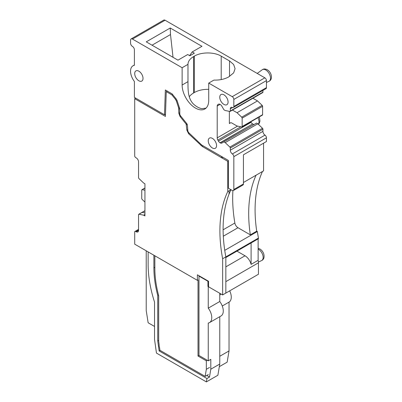 <?xml version="1.0" encoding="UTF-8"?>
<svg xmlns="http://www.w3.org/2000/svg" width="402" height="402" viewBox="0 0 402 402"><rect width="100%" height="100%" fill="white"/><g stroke="black" fill="none" stroke-linecap="round" stroke-linejoin="round"><path stroke-width="0.6" d="M219.763 293.264L219.763 301.51L208.251 308.153L208.251 286.621L207.934 286.435L207.934 281.264L198.98 276.099L198.98 355.479L208.251 360.83L210.809 359.353L210.809 369.202L219.763 364.036L219.763 316.691M208.251 360.83L208.251 323.052A10.854 6.266 60 0 0 209.522 322.6L221.035 315.957A10.854 6.266 -120 0 0 219.763 301.51M206.749 375.468L209.492 377.056L210.809 369.202M258.451 262.807L258.451 274.249L225.839 293.083L225.839 281.641L258.451 262.807A9.05 5.226 -120 0 0 258.134 260.32L251.099 264.38A9.05 5.226 -120 0 0 245.019 255.788L236.939 251.124M225.839 257.531L225.839 256.898L258.451 238.069L258.451 238.703L225.839 257.531M258.451 238.069A135.665 78.325 -120 0 1 257.35 231.527L224.738 250.356A135.665 78.325 -120 0 0 225.839 256.898L222.643 258.742A135.655 78.32 -120 0 1 222.055 255.461A135.655 78.32 -120 0 1 221.537 252.2A135.655 78.32 -120 0 1 227.758 191.548L227.758 161.308L228.396 160.941M227.758 191.548L230.954 189.704L229.034 194.131A135.655 78.32 -120 0 0 224.738 250.356A135.655 78.32 -120 0 0 225.251 253.617A135.655 78.32 -120 0 0 225.839 256.898L225.839 293.083L222.643 294.927L222.643 258.742M144.941 190.236L142.187 189.679A0.925 0.533 -120 0 0 141.936 189.719A0.925 0.533 -120 0 0 141.745 190.126L141.745 198.508A0.925 0.533 -120 0 0 142.187 199.462L144.941 202.09M172.558 94.44L171.855 94.847L166.272 91.621L165.423 116.424L134.71 98.691L134.71 156.288A2.261 1.306 -120 0 0 135.992 157.765L136.308 157.951A3.166 1.829 -120 0 1 138.549 161.83L138.549 177.649A0.925 0.533 -120 0 0 138.992 178.604L143.665 183.056L144.941 183.794L144.941 215.914L143.665 215.181L138.992 214.231L142.187 212.387L144.941 212.944L142.187 212.387A0.925 0.533 -120 0 0 141.936 212.422A0.925 0.533 60 0 1 142.187 212.387L144.941 210.794M138.549 229.547A2.261 1.306 -120 0 0 138.057 229.653A2.261 1.306 60 0 1 138.549 229.547M158.483 294.988L157.73 295.42A91.344 52.737 -120 0 1 153.896 267.883L153.896 255.24L148.142 251.913L148.142 264.561A99.802 57.622 -120 0 0 154.534 302.093L154.534 339.409L156.453 353.077L206.372 381.9L217.884 375.252L219.763 364.036M206.372 381.9L206.935 378.533L209.492 377.056M208.251 308.153A10.854 6.266 60 0 1 209.522 322.6M206.935 378.533L159.137 350.936L160.096 350.383M198.98 276.099L199.302 275.913M207.934 281.264L208.251 281.083M207.934 286.435L208.573 286.068M208.573 286.435L208.251 286.621M257.35 231.527L256.717 231.16L250.32 234.853L237.989 227.733A4.522 2.613 -120 0 1 234.863 223.02L223.105 229.808M232.904 190.659A135.886 78.455 -120 0 0 234.863 223.02M243.426 182.503L263.566 170.87L263.566 143.182M182.126 85.023L182.126 67.732L132.474 39.064A2.713 1.568 -120 0 0 131.117 38.929A2.713 1.568 -120 0 0 130.555 40.17L130.555 43.125A2.713 1.568 -120 0 0 132.474 46.446A2.713 1.568 -120 0 1 134.389 49.773L134.389 65.31A11.758 6.789 -120 0 0 132.987 65.802A11.758 6.789 -120 0 0 134.389 81.49L134.389 97.4L164.498 114.781L165.348 89.983L172.116 93.892L175.94 98.646A4.522 2.613 -120 0 1 177.237 101.033L179.644 108.379A2.261 1.306 -120 0 1 179.794 109.249L179.794 113.851A2.261 1.306 -120 0 0 180.593 115.912L186.639 123.434A2.261 1.306 -120 0 1 187.432 125.329L187.814 130.61A2.261 1.306 -120 0 0 188.915 132.836L201.216 144.559A4.522 2.613 -120 0 0 202.206 145.308L228.396 160.428L228.396 188.226L232.23 190.437A2.261 1.306 -120 0 0 233.361 190.553A2.261 1.306 -120 0 0 233.833 189.518L233.833 156.644A2.261 1.306 -120 0 0 232.366 153.956A3.166 1.829 -120 0 1 230.316 150.197L230.316 148.036A0.925 0.533 -120 0 0 229.874 147.077L225.2 142.625L223.919 141.891L221.859 143.077A3.196 1.844 -120 0 1 220.276 142.921L220.05 142.795A3.196 1.844 -120 0 1 218.467 141.122L217.859 140.072A3.196 1.844 -120 0 1 217.206 137.866L217.206 106.038A3.196 1.844 -120 0 1 217.859 104.59L218.467 104.239A3.196 1.844 -120 0 1 220.05 104.394L220.276 104.525A3.196 1.844 -120 0 1 221.859 106.193L223.919 109.766L225.2 110.505L229.874 111.449A0.925 0.533 -120 0 0 230.125 111.414A0.925 0.533 -120 0 0 230.316 111.002L230.316 108.847A3.166 1.829 -120 0 1 230.969 107.394A3.166 1.829 -120 0 1 232.366 107.455A2.261 1.306 -120 0 0 233.361 107.495A2.261 1.306 -120 0 0 233.833 106.46L233.833 99.43A2.261 1.306 -120 0 0 232.23 96.661L208.728 83.088L208.728 100.379A18.809 10.859 -120 0 1 204.834 108.992A18.809 10.859 -120 0 1 195.427 108.058A18.809 10.859 -120 0 1 182.126 85.023L187.98 81.641L187.98 82.013M164.498 114.781L165.498 114.208M142.187 189.679L144.941 188.091M146.222 250.808L146.222 310.585L148.142 322.766L154.534 326.459M159.137 350.936L157.73 340.931L158.689 340.378M157.73 340.931L157.73 295.42M219.763 356.283L229.034 350.926L227.155 362.147L219.321 366.669M229.034 350.926L229.034 302.108L222.271 306.012M229.698 290.852A10.854 6.266 60 0 1 229.034 302.108M219.763 294.947L221.221 294.108M262.466 171.508A135.655 78.32 -120 0 0 256.717 231.16M258.134 260.32L258.134 238.888M251.099 264.38L251.099 242.949M256.074 175.202A135.655 78.32 -120 0 0 250.32 234.853M233.361 107.495L265.978 88.666A2.261 1.306 -120 0 0 266.446 87.631L266.446 80.601A2.261 1.306 -120 0 0 264.848 77.832L165.086 20.236A2.713 1.568 -120 0 0 163.73 20.1L131.117 38.929M230.125 111.414L262.737 92.586A0.925 0.533 -120 0 0 262.928 92.174L262.928 90.425M230.733 122.746L229.356 123.54A3.196 1.844 -120 0 1 229.693 123.233L230.301 122.881A3.196 1.844 -120 0 1 231.879 123.042L237.029 126.012L241.702 126.957A0.925 0.533 -120 0 0 241.954 126.921L262.416 115.108A0.925 0.533 -120 0 0 262.606 114.696L262.606 106.314A0.925 0.533 -120 0 0 262.169 105.359L257.491 100.907L252.908 98.259M218.467 141.122L251.084 122.293L250.803 121.811M251.084 122.293A3.196 1.844 -120 0 0 252.667 123.962L220.05 142.795M220.276 142.921L252.667 123.962M252.888 124.092A3.196 1.844 -120 0 0 254.471 124.248L221.859 143.077M230.316 150.197L262.928 131.364L262.928 129.208A0.925 0.533 -120 0 0 262.486 128.248L257.813 123.796L256.531 123.057L223.919 141.891M262.928 131.364A3.166 1.829 -120 0 0 264.978 135.127L232.366 153.956M233.361 190.553L242.954 185.015A2.261 1.306 -120 0 0 243.426 183.98L243.426 154.81L266.446 141.519L266.446 137.811A2.261 1.306 -120 0 0 264.978 135.127M212.407 138.383A5.879 3.392 -120 0 0 209.467 138.092A5.879 3.392 -120 0 0 208.568 142.8A5.879 3.392 -120 0 0 212.407 147.981A5.879 3.392 -120 0 0 215.346 148.273A5.879 3.392 -120 0 0 216.251 143.559A5.879 3.392 -120 0 0 212.407 138.383M223.919 94.812A5.879 3.392 -120 0 0 220.979 94.525A5.879 3.392 -120 0 0 220.08 99.234A5.879 3.392 -120 0 0 223.919 104.414A5.879 3.392 -120 0 0 226.859 104.706A5.879 3.392 -120 0 0 227.758 99.992A5.879 3.392 -120 0 0 223.919 94.812M138.866 71.184A5.879 3.392 -120 0 0 135.926 70.893A5.879 3.392 -120 0 0 135.027 75.606A5.879 3.392 -120 0 0 138.866 80.787A5.879 3.392 -120 0 0 141.805 81.073A5.879 3.392 -120 0 0 142.705 76.365A5.879 3.392 -120 0 0 138.866 71.184M182.126 67.732L187.98 64.35C188.061 61.34 189.915 58.757 193.543 56.602L193.543 93.008A18.989 10.965 180 0 0 189.292 96.756M208.728 83.088L213.924 80.088C219.653 80.264 224.582 79.204 228.718 76.908L233.632 72.888L235.08 68.692L233.632 64.496L229.517 60.938L221.2 56.139C214.211 51.888 201.332 51.888 194.342 56.139L193.543 56.602M189.865 55.772L194.342 53.185L192.196 51.943L201.945 46.315L170.237 28.004L146.253 41.853L177.965 60.159L187.719 54.531L189.865 55.772M230.316 111.002L262.928 92.174M262.606 106.314L242.145 118.133A0.925 0.533 -120 0 0 241.702 117.173L237.029 112.721L257.491 100.907M237.029 112.721L232.446 110.073M241.702 117.173L262.169 105.359M241.954 126.921A0.925 0.533 -120 0 0 242.145 126.509L262.606 114.696M242.145 126.509L242.145 118.133M225.2 142.625L257.813 123.796M229.874 147.077L262.486 128.248M262.928 129.208L230.316 148.036M229.356 123.54L229.356 111.344M205.96 108.158L201.859 108.646A18.809 10.859 60 0 1 197.347 106.952A18.809 10.859 60 0 1 193.543 104.118C187.598 98.299 188.025 89.048 187.98 81.641L187.98 64.35M208.728 89.344A18.989 10.965 180 0 0 194.342 92.545L193.543 93.008M152.046 45.195L170.503 34.537L173.026 57.31M170.237 28.004L170.503 34.537M189.608 55.622L192.196 51.943M251.054 122.243L250.843 121.786M138.992 214.231A0.925 0.533 -120 0 0 138.74 214.271A0.925 0.533 -120 0 0 138.549 214.678L138.549 230.502L136.308 231.793L135.992 231.607A2.261 1.306 -120 0 0 134.861 231.497A2.261 1.306 -120 0 0 134.71 231.607L134.71 244.16L197.382 280.345L198.02 279.973L198.02 356.031L198.98 355.479M197.382 280.345L197.382 274.807L208.573 281.264L208.573 286.807L222.643 294.927M198.02 356.031L206.332 360.83L207.291 360.277M206.332 360.83L206.332 369.312L209.532 367.468M206.332 369.312L205.146 376.393L159.941 350.293L159.579 347.715A5.427 3.131 60 0 1 159.172 344.826L158.689 341.388L158.689 295.782C156.147 286.194 154.865 277.078 154.855 268.435L154.855 255.793M205.146 376.393L208.347 374.548M166.272 91.621L167.227 91.068M171.855 94.847L175.458 99.329L176.367 100.997L178.624 107.892L178.835 113.299L180.116 116.595L186.156 124.117L186.86 130.153L188.618 133.72L202.206 146.413L221.814 157.875L222.894 157.252M221.814 157.875L227.758 161.308M229.034 190.809L229.034 194.131M134.71 98.691L135.67 98.138M136.308 231.793A3.166 1.829 -120 0 0 137.891 231.949A3.166 1.829 -120 0 0 138.549 230.502M137.906 229.763A2.261 1.306 60 0 1 138.057 229.653L138.549 229.366M144.941 214.442L143.665 215.181M245.019 255.788L225.839 266.863M223.296 236.215L237.989 227.733M153.896 267.883L154.855 267.33M243.426 183.98L233.833 189.518M165.086 20.236L132.474 39.064M232.23 96.661L264.848 77.832M266.446 80.601L233.833 99.43M233.833 106.46L266.446 87.631M232.577 107.54L230.316 108.847M217.859 104.59L218.467 104.239M220.05 104.394L217.206 106.038M229.693 123.233L230.306 122.881M240.868 126.786L217.859 140.072M237.552 126.117L217.206 137.866M266.446 137.811L233.833 156.644M194.342 92.545L194.342 56.139M221.2 56.139L221.2 79.576M229.517 76.445L229.517 60.938M258.134 249.079A6.703 3.869 60 0 1 258.411 249.23A6.703 3.869 60 0 1 262.848 255.33A6.703 3.869 60 0 1 261.551 260.622L258.416 262.009M257.215 73.425L262.215 69.777A6.703 3.869 60 0 1 265.767 69.978A6.703 3.869 60 0 1 270.199 76.073A6.703 3.869 60 0 1 268.908 81.37L266.446 82.455M257.938 117.696A6.703 3.869 60 0 1 258.28 124.243M175.458 99.329L176.156 98.927M176.367 100.997L177.076 100.59M178.624 107.892L179.347 107.475M178.835 109.103L179.709 108.6M178.835 113.299L179.794 112.746M180.116 116.595L180.82 116.193M186.156 124.117L186.845 123.721M186.478 124.876L187.221 124.444M186.86 130.153L187.744 129.64M188.618 133.72L189.377 133.278M200.92 145.439L201.714 144.981M202.206 146.413L203.166 145.861M221.085 157.313L222.04 156.76M135.992 231.607L138.549 230.13M144.941 187.98L141.936 189.719M144.941 210.688L138.74 214.271M134.389 64.993L132.987 65.802M187.98 82.737L187.98 83.732M258.134 248.315L259.938 248.994C261.787 250.15 263.074 251.843 263.787 254.074C264.516 257.154 263.898 259.27 261.938 260.426L261.551 260.622M262.215 69.777L262.576 69.541C263.772 68.742 265.345 68.807 267.29 69.742C269.144 70.893 270.43 72.591 271.144 74.822C271.868 77.903 271.249 80.018 269.29 81.174L268.908 81.37M259.099 117.022L259.632 118.389L259.933 121.178L259.27 123.263L258.37 124.329M134.861 231.497L138.057 229.653"/></g></svg>
